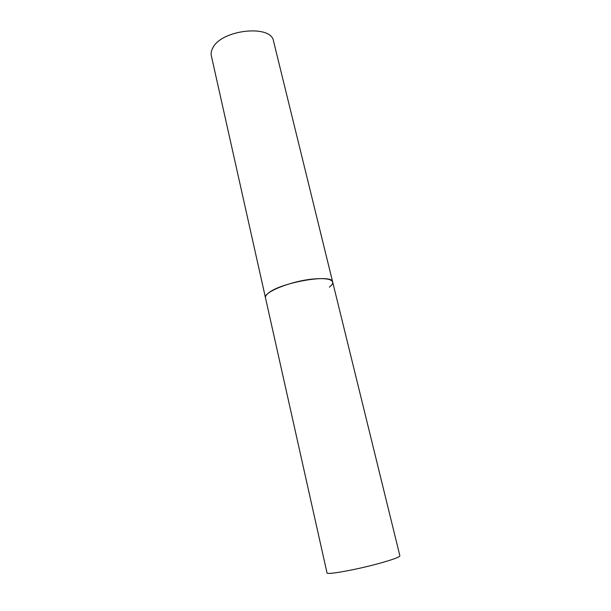 <?xml version="1.0" encoding="UTF-8"?>
<svg xmlns="http://www.w3.org/2000/svg" width="611" height="611" viewBox="0 0 611 611"><rect width="100%" height="100%" fill="white"/><g stroke="black" fill="none" stroke-linecap="round" stroke-linejoin="round"><path stroke-width="0.92" d="M332.69 282.083L273.552 41.189C271.528 24.135 221.106 29.565 212.697 48.132C211.261 50.805 210.81 53.356 211.345 55.784L327.007 572.874C326.114 575.234 358.313 569.36 381.333 562.815C393.553 559.332 399.731 556.988 399.877 555.781L332.69 282.083C331.529 279.028 325.067 278.005 313.298 279.013C291.187 280.953 262.974 292.318 265.487 297.847C265.227 296.633 266.014 295.228 267.855 293.624C279.021 282.694 332.903 273.277 332.69 282.083C332.995 283.535 331.888 285.215 329.367 287.117"/></g></svg>
